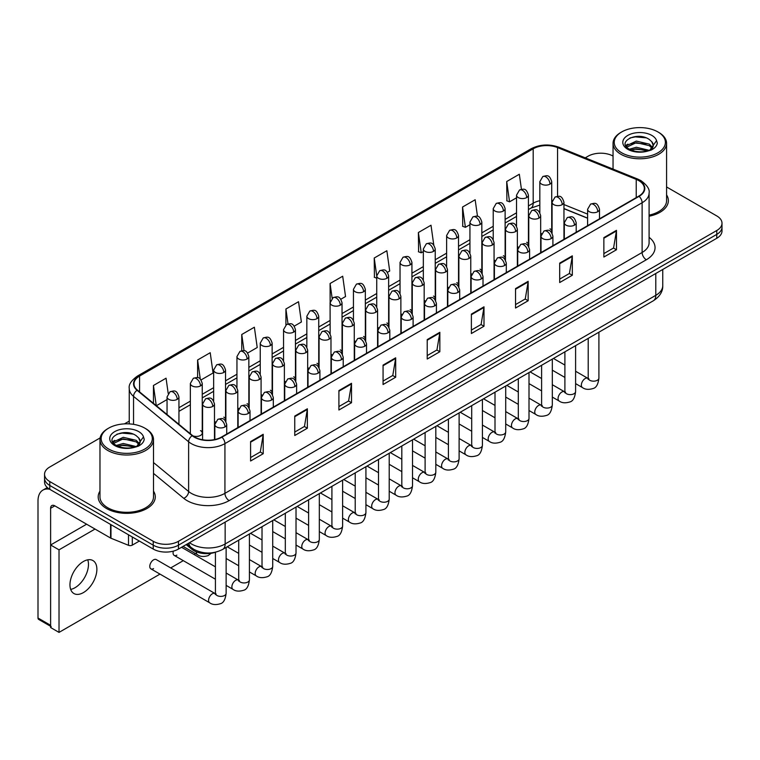 <?xml version="1.0" encoding="UTF-8"?>
<svg xmlns="http://www.w3.org/2000/svg" width="760" height="760" viewBox="0 0 760 760"><rect width="100%" height="100%" fill="white"/><g stroke="black" fill="none" stroke-linecap="round" stroke-linejoin="round"><path stroke-width="1.14" d="M517.361 246.44A5.947 3.429 0 0 0 518.272 247.114M494.067 259.892A5.947 3.429 0 0 0 494.969 260.566M470.763 273.344A5.947 3.429 0 0 0 471.675 274.018M447.469 286.795A5.947 3.429 0 0 0 448.372 287.47M424.175 300.248A5.947 3.429 0 0 0 425.077 300.922M400.872 313.699A5.947 3.429 0 0 0 401.774 314.374M377.577 327.151A5.947 3.429 0 0 0 378.48 327.816M354.274 340.603A5.947 3.429 0 0 0 355.176 341.269M330.98 354.055A5.947 3.429 0 0 0 331.882 354.72M307.676 367.498A5.947 3.429 0 0 0 308.579 368.173M284.382 380.95A5.947 3.429 0 0 0 285.285 381.624M261.079 394.402A5.947 3.429 0 0 0 261.981 395.077M237.785 407.854A5.947 3.429 0 0 0 238.688 408.528M214.482 421.306A5.947 3.429 0 0 0 215.384 421.981M192.85 435.803A5.947 3.429 0 0 0 199.025 436.059A5.947 3.429 0 0 0 202.245 433L202.245 383.467A5.947 3.429 0 0 1 200.498 385.899A5.947 3.429 0 0 1 192.09 385.899A5.947 3.429 0 0 1 190.351 383.467L190.351 433A5.947 3.429 0 0 0 190.57 433.931M540.664 232.987A5.947 3.429 0 0 0 541.567 233.662M587.603 218.243L563.958 208.686M528.143 245.737A5.947 3.429 0 0 0 528.428 244.682A5.947 3.429 0 0 0 526.68 242.259M504.839 259.188A5.947 3.429 0 0 0 505.125 258.134A5.947 3.429 0 0 0 503.386 255.712M481.545 272.64A5.947 3.429 0 0 0 481.83 271.586A5.947 3.429 0 0 0 480.082 269.163M458.242 286.083A5.947 3.429 0 0 0 458.527 285.038A5.947 3.429 0 0 0 456.788 282.615M434.948 299.535A5.947 3.429 0 0 0 435.233 298.49A5.947 3.429 0 0 0 433.485 296.067M411.644 312.987A5.947 3.429 0 0 0 411.93 311.942A5.947 3.429 0 0 0 410.191 309.51M388.351 326.439A5.947 3.429 0 0 0 388.635 325.394A5.947 3.429 0 0 0 386.887 322.962M365.047 339.891A5.947 3.429 0 0 0 365.332 338.846A5.947 3.429 0 0 0 363.594 336.414M341.753 353.343A5.947 3.429 0 0 0 342.038 352.298A5.947 3.429 0 0 0 340.29 349.866M318.449 366.795A5.947 3.429 0 0 0 318.734 365.75A5.947 3.429 0 0 0 316.996 363.318M295.155 380.247A5.947 3.429 0 0 0 295.44 379.202A5.947 3.429 0 0 0 293.692 376.77M271.852 393.699A5.947 3.429 0 0 0 272.137 392.654A5.947 3.429 0 0 0 270.398 390.222M248.558 407.151A5.947 3.429 0 0 0 248.843 406.106A5.947 3.429 0 0 0 247.095 403.674M225.255 420.603A5.947 3.429 0 0 0 225.539 419.558A5.947 3.429 0 0 0 223.801 417.126M202.245 433A5.947 3.429 0 0 0 200.498 430.578M551.437 232.284A5.947 3.429 0 0 0 551.722 231.23A5.947 3.429 0 0 0 549.983 228.807M215.755 552.14A17.841 10.298 180 0 1 191.824 549.261L186.181 544.616M99.969 491.131A28.547 16.483 0 0 0 98.192 496.859A28.547 16.483 0 0 0 106.552 508.516A28.547 16.483 0 0 0 137.665 512.088A28.547 16.483 0 0 0 155.287 496.859A28.547 16.483 0 0 0 153.501 491.131A28.547 16.483 0 0 1 155.287 496.859A28.547 16.483 0 0 1 137.665 512.088A28.547 16.483 0 0 1 106.552 508.516A28.547 16.483 0 0 1 98.192 496.859A28.547 16.483 0 0 1 99.969 491.131M638.761 180.605A19.029 10.992 180 0 1 644.337 188.375A19.029 10.992 180 0 1 638.761 196.147L221.568 437.009A19.029 10.992 180 0 1 192.527 435.546L137.446 390.127A19.029 10.992 180 0 1 134.007 383.828A19.029 10.992 180 0 1 139.583 376.058L533.188 148.808A19.029 10.992 180 0 1 557.564 147.582L636.225 179.379A19.029 10.992 180 0 1 638.761 180.605M639.093 180.414A19.503 11.267 0 0 0 636.49 179.151L557.831 147.355A19.503 11.267 0 0 0 532.855 148.618L139.241 375.867A19.503 11.267 0 0 0 137.056 390.288L192.137 435.698A19.503 11.267 0 0 0 221.91 437.209L639.093 196.346A19.503 11.267 0 0 0 639.093 180.414M100.12 437.931L49.78 467.001A17.841 10.298 0 0 0 44.545 474.278L44.545 482.049A17.841 10.298 0 0 0 49.78 489.336L153.235 549.062L153.235 545.177A17.841 10.298 0 0 0 178.467 545.177L716.775 234.393A17.841 10.298 0 0 0 722 227.107A17.841 10.298 0 0 1 716.775 234.393L178.467 545.177A17.841 10.298 0 0 1 153.235 545.177L49.78 485.45L153.235 545.177L153.235 541.3A17.841 10.298 0 0 0 178.467 541.3L716.775 230.508A17.841 10.298 0 0 0 722 223.221A17.841 10.298 0 0 0 716.775 215.935L666.577 186.96M44.545 478.163A17.841 10.298 0 0 0 49.78 485.45A17.841 10.298 0 0 1 44.545 478.163M250.591 441.579L250.591 460.997L263.207 453.72L263.207 434.292L250.591 441.579M250.591 457.558L260.309 451.943L263.159 434.938A4.759 2.745 -120 0 0 263.207 434.292M260.224 451.991L263.207 453.72M294.747 416.081L294.747 435.508L307.363 428.222L307.363 408.794L294.747 416.081M294.747 432.06L304.466 426.445L307.315 409.44A4.759 2.745 -120 0 0 307.363 408.794M304.38 426.502L307.363 428.222M338.903 390.583L338.903 410.01L351.519 402.724L351.519 383.306L338.903 390.583M338.903 406.562L348.622 400.957L351.471 383.952A4.759 2.745 -120 0 0 351.519 383.306M348.536 401.005L351.519 402.724M383.068 365.094L383.068 384.512L395.684 377.235L395.684 357.808L383.068 365.094M383.068 381.073L392.777 375.459L395.627 358.454A4.759 2.745 -120 0 0 395.684 357.808M392.692 375.506L395.684 377.235M603.858 237.623L603.858 257.041L616.474 249.764L616.474 230.337L603.858 237.623M603.858 253.602L613.577 247.988L616.417 230.983A4.759 2.745 -120 0 0 616.474 230.337M613.491 248.035L616.474 249.764M559.692 263.112L559.692 282.54L572.318 275.253L572.318 255.835L559.692 263.112M559.692 279.091L569.411 273.486L572.261 256.471A4.759 2.745 -120 0 0 572.318 255.835M569.325 273.534L572.318 275.253M515.536 288.61L515.536 308.037L528.153 300.751L528.153 281.323L515.536 288.61M515.536 304.589L525.255 298.974L528.105 281.969A4.759 2.745 -120 0 0 528.153 281.323M525.169 299.022L528.153 300.751M471.38 314.108L471.38 333.526L483.997 326.24L483.997 306.822L471.38 314.108M471.38 330.077L481.099 324.472L483.949 307.467A4.759 2.745 -120 0 0 483.997 306.822M481.013 324.52L483.997 326.24M427.224 339.596L427.224 359.024L439.84 351.738L439.84 332.31L427.224 339.596M427.224 355.575L436.943 349.97L439.784 332.956A4.759 2.745 -120 0 0 439.84 332.31M436.858 350.018L439.84 351.738M649.097 216.23A28.547 16.483 0 0 0 668.363 200.64A28.547 16.483 0 0 0 666.577 194.902A28.547 16.483 0 0 1 668.363 200.64A28.547 16.483 0 0 1 649.097 216.23M613.044 156.056A17.841 10.298 0 0 0 588.088 156.208L585.238 157.852M129.248 421.116L124.45 423.88M44.545 474.278A17.841 10.298 0 0 0 49.78 481.565L153.235 541.3M247.674 353.029L257.222 347.51L254.372 327.218L241.756 334.495L241.756 350.731M201.077 379.924L213.066 373.008L210.216 352.706L197.6 359.993L197.6 377.673M168.197 393.414L166.06 378.204L153.444 385.491L153.444 403.322M387.467 272.317L389.699 271.026L386.849 250.733L374.233 258.02L374.433 277.324M433.789 245.081L431.005 225.236L418.389 232.522L418.599 251.826M477.489 216.334L475.161 199.747L462.545 207.024L462.755 226.337M521.436 189.297L519.327 174.249L506.711 181.535L506.911 200.839M294.272 326.125L301.378 322.012L298.537 301.72L285.912 309.006L285.912 324.909M340.869 299.221L345.543 296.523L342.694 276.222L330.077 283.508L330.144 302.898M330.144 333.697L330.077 302.746M330.077 283.508L332.148 298.309M376.741 278.179L374.233 277.248M374.233 258.02L376.741 275.87A5.947 3.429 0 0 0 378.48 278.293A5.947 3.429 0 0 0 386.887 278.293A5.947 3.429 0 0 0 388.635 275.861C386.222 268.233 383.876 269.752 379.715 270.712A5.947 3.429 60 0 1 382.688 271.006A5.947 3.429 -120 0 1 386.887 278.293M418.389 232.522L421.24 252.814L423.339 251.608M421.24 252.814L418.389 251.75M462.545 207.024L465.395 227.325L469.936 224.703M465.395 227.325L462.545 226.261M506.711 181.535L509.551 201.827L516.534 197.799M509.551 201.827L506.711 200.763M285.912 309.006L288.012 323.902M241.756 334.495L244.036 350.731M197.6 359.993L200.279 379.05M156.37 405.735L167.048 399.57M153.444 385.491L156.275 405.65M153.235 549.062A17.841 10.298 0 0 0 178.467 549.062L716.775 238.279A17.841 10.298 0 0 0 722 230.993L722 223.221M75.012 587.717A19.029 10.992 120 0 0 87.752 559.825A19.029 10.992 120 0 1 75.012 587.717A19.029 10.992 120 0 1 70.68 589.399A19.029 10.992 120 0 0 75.012 587.717M132.306 536.987L132.306 545.119L139.355 541.053M49.571 489.221A23.788 13.737 -120 0 0 42.93 490.095A23.788 13.737 -120 0 0 38 500.992L38 618.022L50.616 625.309L50.616 508.278A5.947 3.429 60 0 1 51.851 505.552A5.947 3.429 60 0 1 54.825 505.846L110.57 538.033L110.57 524.438M50.616 626.316L38.617 619.381A2.973 1.72 -60 0 1 38 618.022M50.616 625.309A2.973 1.72 120 0 0 51.233 626.667M132.306 545.119A2.973 1.72 180 0 1 128.497 545.309L110.969 538.222A2.973 1.72 180 0 1 110.57 538.033M649.097 215.137A26.762 15.456 0 0 0 666.577 200.64L666.577 143.336A26.762 15.456 0 0 0 658.739 132.411L657.894 131.927A25.574 14.763 0 0 0 621.727 131.927A25.574 14.763 0 0 0 621.727 152.807A25.574 14.763 0 0 0 657.894 152.807A25.574 14.763 0 0 0 657.894 131.927L658.739 132.411M621.727 131.927L620.892 132.411A26.762 15.456 0 0 0 613.044 143.336A26.762 15.456 0 0 0 620.892 154.261A26.762 15.456 0 0 0 650.056 157.614A26.762 15.456 0 0 0 666.577 143.336M653.058 146.205L653.258 145.284A13.442 7.761 0 0 0 651.738 141.692L649.334 139.498C636.937 130.73 616.284 142.177 629.033 148.969C634.239 151.791 640.395 152.513 647.482 151.136L651.263 150.034C654.892 148.171 656.906 145.844 657.305 143.051L656.564 140.648L649.771 150.166M629.432 149.207L636.329 147.259L649.458 150.385M645.99 150.138L635.274 149.216L631.019 149.986L636.329 148.798L647.966 151.031M626.42 146.718L626.829 145.549L636.329 141.084L649.315 144.125L652.441 147.383M626.791 147.155L636.329 142.633L649.315 145.663L651.928 148.114M651.738 141.692L653.248 145.464M653.258 145.768L651.767 149.777M625.651 145.416L627.931 144.143M630.002 137.95L635.274 136.886L646.123 137.835M625.936 145.996L626.895 145.426M631 143.82L635.274 143.051L645.99 143.972M108.651 428.146L107.815 428.63A26.762 15.456 0 0 0 99.969 439.555L99.969 496.859A26.762 15.456 0 0 0 107.815 507.784A26.762 15.456 0 0 0 136.98 511.138A26.762 15.456 0 0 0 153.501 496.859L153.501 439.555A26.762 15.456 0 0 0 145.663 428.63L144.818 428.146A25.574 14.763 0 0 0 108.651 428.146A25.574 14.763 0 0 0 108.651 449.027A25.574 14.763 0 0 0 144.818 449.027A25.574 14.763 0 0 0 144.818 428.146L145.663 428.63M99.969 439.555A26.762 15.456 0 0 0 107.815 450.49A26.762 15.456 0 0 0 136.98 453.834A26.762 15.456 0 0 0 153.501 439.555M139.982 442.424L140.182 441.503A13.442 7.761 0 0 0 138.662 437.921L136.258 435.727C123.861 426.958 103.208 438.397 115.957 445.198C121.163 448.02 127.319 448.733 134.406 447.355L138.187 446.253C141.816 444.391 143.83 442.063 144.229 439.28L143.488 436.867L136.695 446.386M116.356 445.426L123.253 443.479L136.382 446.614M132.915 446.358L122.198 445.436L117.942 446.205L123.253 445.018L134.891 447.25M113.344 442.938L113.753 441.769L123.253 437.313L136.239 440.344L139.365 443.602M113.715 443.384L123.253 438.852L136.239 441.892L138.852 444.334M138.662 437.921L140.173 441.683M140.182 441.987L138.691 445.997M112.575 441.636L114.855 440.363M116.926 434.169L122.198 433.105L133.048 434.065M112.86 442.215L113.819 441.645M117.923 440.049L122.198 439.27L132.915 440.192M150.888 568.85L209.684 602.794A5.348 3.087 -60 0 1 208.867 598.51A5.348 3.087 -60 0 1 212.363 593.788A5.348 3.087 -60 0 1 212.6 593.664A5.348 3.087 -60 0 1 215.042 593.531L156.246 559.578A5.348 3.087 120 0 0 153.567 559.844A5.348 3.087 120 0 0 150.071 564.566A5.348 3.087 120 0 0 150.888 568.85A5.348 3.087 120 0 0 153.567 568.584M83.419 592.582A19.029 10.992 120 0 0 95.855 575.804A19.029 10.992 120 0 0 92.938 560.557A19.029 10.992 120 0 0 83.419 561.497A19.029 10.992 120 0 0 70.984 578.265A19.029 10.992 120 0 0 73.901 593.522A19.029 10.992 120 0 0 83.419 592.582M173.365 551.123A5.348 3.087 120 0 0 174.192 555.399A5.348 3.087 120 0 0 176.871 555.142M95.028 529.055L59.023 549.841L59.023 632.396L159.989 574.104M170.696 567.929L183.293 560.652M194 554.477L195.529 553.593M86.621 524.2L50.616 544.986L50.616 627.542L59.023 632.396M59.023 549.841L50.616 544.986M191.824 548.008L191.824 549.261M649.097 237.32A29.735 17.166 180 0 1 646.332 259.768L229.14 500.622A5.947 3.429 60 0 1 224.931 493.344L642.124 252.481A23.788 13.737 0 0 0 649.097 242.763L649.097 193.04A23.788 13.737 180 0 1 642.124 202.749A5.947 3.429 -120 0 0 639.093 196.346M229.14 500.622A29.735 17.166 180 0 1 187.083 500.622A29.735 17.166 180 0 1 183.758 498.332L153.501 473.385M192.137 435.698A5.947 3.981 129.5 0 0 188.623 441.778L188.623 491.511A23.788 13.737 0 0 0 191.292 493.344A23.788 13.737 0 0 0 224.931 493.344L224.931 443.612A23.788 13.737 180 0 1 188.623 441.778L133.551 396.368A23.788 13.737 180 0 1 129.248 388.493L129.248 423.89M649.097 193.04C649.885 189.325 647.149 185.184 640.899 180.605L637.764 179.084A5.947 2.784 112 0 0 636.49 179.151M637.764 179.084L559.103 147.288C549.252 143.802 539.904 144.305 531.05 148.808A5.947 3.429 60 0 1 532.855 148.618M139.241 375.867A5.947 3.429 -120 0 0 137.446 376.058C131.271 380.494 128.535 384.636 129.248 388.493M137.056 390.288A5.947 3.981 129.5 0 0 133.551 396.368L133.551 424.356M559.103 147.288A5.947 2.784 112 0 0 557.831 147.355M221.91 437.209A5.947 3.429 60 0 1 224.931 443.612L642.124 202.749L642.124 252.481A5.947 3.429 60 0 0 646.332 259.768M178.467 541.3L178.467 549.062M716.775 230.508L716.775 238.279M49.78 481.565L49.78 489.336M153.501 462.545L188.623 491.511A5.947 3.981 -50.5 0 1 183.758 498.332M139.583 376.058L139.583 391.884M636.225 179.379L636.225 197.619M557.564 147.582L557.564 196.289M587.603 214.111L563.958 204.554M552.33 200.478A19.029 10.992 0 0 0 551.722 200.383M539.828 200.707A19.029 10.992 0 0 0 533.188 203.195L528.428 205.95M533.188 148.808L533.188 203.195A10.706 6.184 60 0 1 530.974 208.097L528.428 209.57M516.534 212.819L505.125 219.402M493.231 226.271L481.83 232.855M469.936 239.723L458.527 246.306M446.633 253.166L435.233 259.749M423.339 266.617L411.93 273.201M400.035 280.07L388.635 286.653M376.741 293.522L365.332 300.105M353.438 306.974L342.038 313.557M330.144 320.425L318.734 327.009M306.841 333.877L295.44 340.461M283.547 347.329L272.137 353.913M260.243 360.781L248.843 367.365M236.949 374.233L225.539 380.817M213.645 387.685L202.245 394.269M190.351 401.137L178.942 407.721M427.224 340.214L439.784 332.956M471.38 314.716L483.949 307.467M515.536 289.227L528.105 281.969M559.692 263.729L572.261 256.471M603.858 238.232L616.417 230.983M383.068 365.712L395.627 358.454M338.903 391.2L351.471 383.952M294.747 416.698L307.315 409.44M250.591 442.187L263.159 434.938M189.534 542.678A23.788 13.737 0 0 0 191.501 543.97A23.788 13.737 0 0 0 225.15 543.97L655.794 295.336A23.788 13.737 0 0 0 662.758 285.627C662.938 291.526 659.794 296.58 653.334 300.779L222.68 549.413A11.894 6.869 60 0 0 225.15 543.97L225.15 522.111M655.794 273.486L655.794 295.336A11.894 6.869 60 0 1 653.334 300.779M188.879 543.048A11.894 7.951 129.5 0 0 191.016 547.371L187.055 544.103M597.759 211.707A5.947 3.429 0 0 0 599.497 209.285C597.084 201.656 594.738 203.177 590.577 204.136A5.947 3.429 60 0 1 593.55 204.43A5.947 3.429 -120 0 1 597.759 211.707A5.947 3.429 0 0 1 589.342 211.707A5.947 3.429 0 0 1 587.603 209.285L590.577 204.136M575.605 383.619L582.464 387.572A5.348 3.087 -60 0 1 581.647 383.287A5.348 3.087 -60 0 1 585.143 378.565A5.348 3.087 -60 0 1 585.38 378.442A5.348 3.087 -60 0 1 587.812 378.309L575.605 371.25M588.506 378.841L588.031 379.24L588.202 378.081A5.348 3.087 -0 0 0 589.769 380.266A5.348 3.087 -0 0 0 597.094 380.399A5.348 3.087 -0 0 0 598.908 378.081C598.167 384.303 596.248 387.771 593.133 388.502C588.658 389.861 585.105 389.557 582.464 387.572M562.219 204.649A5.947 3.429 0 0 0 563.958 202.217C561.545 194.589 559.198 196.108 555.038 197.068A5.947 3.429 60 0 1 558.011 197.362A5.947 3.429 -120 0 1 562.219 204.649A5.947 3.429 0 0 1 553.812 204.649A5.947 3.429 0 0 1 552.064 202.217L555.038 197.068M549.983 184.129A5.947 3.429 0 0 0 551.722 181.697C549.309 174.068 546.962 175.589 542.802 176.548A5.947 3.429 60 0 1 545.775 176.843A5.947 3.429 -120 0 1 549.983 184.129A5.947 3.429 0 0 1 541.576 184.129A5.947 3.429 0 0 1 539.828 181.697L542.802 176.548M574.456 225.159A5.947 3.429 0 0 0 576.203 222.737C573.79 215.108 571.444 216.629 567.283 217.588A5.947 3.429 60 0 1 570.256 217.882A5.947 3.429 -120 0 1 574.456 225.159A5.947 3.429 0 0 1 566.048 225.159A5.947 3.429 0 0 1 564.309 222.737L567.283 217.588M552.311 397.072L559.17 401.023A5.348 3.087 -60 0 1 558.343 396.739A5.348 3.087 -60 0 1 561.839 392.017A5.348 3.087 -60 0 1 562.077 391.894A5.348 3.087 -60 0 1 564.519 391.761L552.311 384.702M565.202 392.293L564.727 392.692L564.899 391.533A5.348 3.087 -0 0 0 566.466 393.718A5.348 3.087 -0 0 0 573.79 393.851A5.348 3.087 -0 0 0 575.605 391.533C574.873 397.755 572.945 401.223 569.829 401.954C565.355 403.313 561.802 402.999 559.17 401.023M551.161 238.611A5.947 3.429 0 0 0 552.9 236.189C550.487 228.56 548.14 230.081 543.98 231.04A5.947 3.429 60 0 1 546.953 231.334A5.947 3.429 -120 0 1 551.161 238.611A5.947 3.429 0 0 1 542.744 238.611A5.947 3.429 0 0 1 541.006 236.189L543.98 231.04M529.008 410.523L535.866 414.476A5.348 3.087 -60 0 1 535.049 410.191A5.348 3.087 -60 0 1 538.545 405.469A5.348 3.087 -60 0 1 538.783 405.346A5.348 3.087 -60 0 1 541.215 405.203L529.008 398.154M541.908 405.745L541.433 406.144L541.605 404.985A5.348 3.087 -0 0 0 543.172 407.17A5.348 3.087 -0 0 0 550.496 407.303A5.348 3.087 -0 0 0 552.311 404.985C551.57 411.207 549.651 414.675 546.535 415.406C542.061 416.765 538.508 416.452 535.866 414.476M527.858 252.063A5.947 3.429 0 0 0 529.606 249.641C527.193 242.012 524.846 243.532 520.686 244.492A5.947 3.429 60 0 1 523.659 244.786A5.947 3.429 -120 0 1 527.858 252.063A5.947 3.429 0 0 1 519.45 252.063A5.947 3.429 0 0 1 517.712 249.641L520.686 244.492M505.714 423.966L512.572 427.927A5.348 3.087 -60 0 1 511.746 423.643A5.348 3.087 -60 0 1 515.242 418.921A5.348 3.087 -60 0 1 515.48 418.798A5.348 3.087 -60 0 1 517.921 418.655L505.714 411.606M518.605 419.197L518.13 419.596L518.301 418.437A5.348 3.087 -0 0 0 519.869 420.622A5.348 3.087 -0 0 0 527.193 420.755A5.348 3.087 -0 0 0 529.008 418.437C528.276 424.65 526.347 428.127 523.231 428.858C518.757 430.217 515.204 429.903 512.572 427.927M504.564 265.515A5.947 3.429 0 0 0 506.303 263.093C503.889 255.465 501.543 256.984 497.382 257.934A5.947 3.429 60 0 1 500.356 258.229A5.947 3.429 -120 0 1 504.564 265.515A5.947 3.429 0 0 1 496.147 265.515A5.947 3.429 0 0 1 494.408 263.093L497.382 257.934M482.41 437.418L489.269 441.38A5.348 3.087 -60 0 1 488.452 437.095A5.348 3.087 -60 0 1 491.948 432.373A5.348 3.087 -60 0 1 492.185 432.25A5.348 3.087 -60 0 1 494.627 432.108L482.41 425.058M495.311 432.649L494.836 433.048L495.007 431.889A5.348 3.087 -0 0 0 496.575 434.074A5.348 3.087 -0 0 0 503.899 434.207A5.348 3.087 -0 0 0 505.714 431.889C504.972 438.102 503.053 441.579 499.938 442.301C495.463 443.669 491.91 443.355 489.269 441.38M538.925 218.101A5.947 3.429 0 0 0 540.664 215.669C538.251 208.041 535.904 209.56 531.744 210.52A5.947 3.429 60 0 1 534.717 210.814A5.947 3.429 -120 0 1 538.925 218.101A5.947 3.429 0 0 1 530.508 218.101A5.947 3.429 0 0 1 528.77 215.669L531.744 210.52M515.622 231.553A5.947 3.429 0 0 0 517.361 229.121C514.947 221.493 512.601 223.012 508.44 223.972A5.947 3.429 60 0 1 511.413 224.266A5.947 3.429 -120 0 1 515.622 231.553A5.947 3.429 0 0 1 507.214 231.553A5.947 3.429 0 0 1 505.466 229.121L508.44 223.972M492.328 245.005A5.947 3.429 0 0 0 494.067 242.573C491.653 234.945 489.307 236.464 485.146 237.424A5.947 3.429 60 0 1 488.119 237.718A5.947 3.429 -120 0 1 492.328 245.005A5.947 3.429 0 0 1 483.911 245.005A5.947 3.429 0 0 1 482.173 242.573L485.146 237.424M526.68 197.581A5.947 3.429 0 0 0 528.428 195.149C526.015 187.52 523.668 189.041 519.508 190A5.947 3.429 60 0 1 522.481 190.294A5.947 3.429 -120 0 1 526.68 197.581A5.947 3.429 0 0 1 518.272 197.581A5.947 3.429 0 0 1 516.534 195.149L519.508 190M503.386 211.033A5.947 3.429 0 0 0 505.125 208.601C502.711 200.972 500.365 202.493 496.204 203.452A5.947 3.429 60 0 1 499.178 203.746A5.947 3.429 -120 0 1 503.386 211.033A5.947 3.429 0 0 1 494.978 211.033A5.947 3.429 0 0 1 493.231 208.601L496.204 203.452M480.082 224.485A5.947 3.429 0 0 0 481.83 222.053C479.417 214.424 477.071 215.945 472.91 216.904A5.947 3.429 60 0 1 475.883 217.198A5.947 3.429 -120 0 1 480.082 224.485A5.947 3.429 0 0 1 471.675 224.485A5.947 3.429 0 0 1 469.936 222.053L472.91 216.904M456.788 237.937A5.947 3.429 0 0 0 458.527 235.505C456.114 227.876 453.767 229.396 449.606 230.356A5.947 3.429 60 0 1 452.58 230.65A5.947 3.429 -120 0 1 456.788 237.937A5.947 3.429 0 0 1 448.381 237.937A5.947 3.429 0 0 1 446.633 235.505L449.606 230.356M433.485 251.389A5.947 3.429 0 0 0 435.233 248.957C432.82 241.328 430.474 242.848 426.312 243.808A5.947 3.429 60 0 1 429.286 244.102A5.947 3.429 -120 0 1 433.485 251.389A5.947 3.429 0 0 1 425.077 251.389A5.947 3.429 0 0 1 423.339 248.957L426.312 243.808M410.191 264.841A5.947 3.429 0 0 0 411.93 262.409C409.516 254.78 407.17 256.3 403.009 257.26A5.947 3.429 60 0 1 405.983 257.555A5.947 3.429 -120 0 1 410.191 264.841A5.947 3.429 0 0 1 401.784 264.841A5.947 3.429 0 0 1 400.035 262.409L403.009 257.26M363.594 291.745A5.947 3.429 0 0 0 365.332 289.313C362.919 281.684 360.572 283.204 356.411 284.164A5.947 3.429 60 0 1 359.385 284.459A5.947 3.429 -120 0 1 363.594 291.745A5.947 3.429 0 0 1 355.186 291.745A5.947 3.429 0 0 1 353.438 289.313L356.411 284.164M340.29 305.188A5.947 3.429 0 0 0 342.038 302.765C339.625 295.137 337.278 296.656 333.117 297.616A5.947 3.429 60 0 1 336.091 297.91A5.947 3.429 -120 0 1 340.29 305.188A5.947 3.429 0 0 1 331.882 305.188A5.947 3.429 0 0 1 330.144 302.765L333.117 297.616M316.996 318.639A5.947 3.429 0 0 0 318.734 316.217C316.322 308.588 313.975 310.108 309.814 311.068A5.947 3.429 60 0 1 312.787 311.363A5.947 3.429 -120 0 1 316.996 318.639A5.947 3.429 0 0 1 308.588 318.639A5.947 3.429 0 0 1 306.841 316.217L309.814 311.068M293.692 332.091A5.947 3.429 0 0 0 295.44 329.669C293.027 322.041 290.681 323.56 286.52 324.52A5.947 3.429 60 0 1 289.493 324.815A5.947 3.429 -120 0 1 293.692 332.091A5.947 3.429 0 0 1 285.285 332.091A5.947 3.429 0 0 1 283.547 329.669L286.52 324.52M270.398 345.543A5.947 3.429 0 0 0 272.137 343.121C269.724 335.492 267.377 337.012 263.216 337.972A5.947 3.429 60 0 1 266.19 338.266A5.947 3.429 -120 0 1 270.398 345.543A5.947 3.429 0 0 1 261.991 345.543A5.947 3.429 0 0 1 260.243 343.121L263.216 337.972M247.095 358.995A5.947 3.429 0 0 0 248.843 356.573C246.43 348.945 244.083 350.464 239.923 351.415A5.947 3.429 60 0 1 242.896 351.709A5.947 3.429 -120 0 1 247.095 358.995A5.947 3.429 0 0 1 238.688 358.995A5.947 3.429 0 0 1 236.949 356.573L239.923 351.415M223.801 372.447A5.947 3.429 0 0 0 225.539 370.025C223.126 362.397 220.78 363.907 216.619 364.866A5.947 3.429 60 0 1 219.593 365.161A5.947 3.429 -120 0 1 223.801 372.447A5.947 3.429 0 0 1 215.393 372.447A5.947 3.429 0 0 1 213.645 370.025L216.619 364.866M200.498 385.899A5.947 3.429 -120 0 0 196.298 378.613A5.947 3.429 60 0 0 193.325 378.318C197.486 377.359 199.832 375.839 202.245 383.467M177.203 399.351A5.947 3.429 0 0 0 178.942 396.919C176.529 389.291 174.182 390.811 170.022 391.77A5.947 3.429 60 0 1 172.995 392.065A5.947 3.429 -120 0 1 177.203 399.351A5.947 3.429 0 0 1 168.796 399.351A5.947 3.429 0 0 1 167.048 396.919L170.022 391.77M50.616 508.278L54.825 505.846M110.969 524.666L110.969 538.222M128.497 545.309L128.497 534.783M656.564 140.648A17.014 9.823 0 0 0 651.842 135.423A17.014 9.823 0 0 0 627.779 135.423A17.014 9.823 0 0 0 627.779 149.311A17.014 9.823 0 0 0 647.482 151.136M649.61 150.594A13.442 7.761 0 0 0 653.239 145.72M143.488 436.867A17.014 9.823 0 0 0 138.766 431.642A17.014 9.823 0 0 0 114.703 431.642A17.014 9.823 0 0 0 114.703 445.531A17.014 9.823 0 0 0 134.406 447.355M136.534 446.823A13.442 7.761 0 0 0 140.163 441.94M481.26 278.967A5.947 3.429 0 0 0 483.008 276.545C480.595 268.916 478.249 270.427 474.088 271.387A5.947 3.429 60 0 1 477.061 271.681A5.947 3.429 -120 0 1 481.26 278.967A5.947 3.429 0 0 1 472.853 278.967A5.947 3.429 0 0 1 471.115 276.545L474.088 271.387M459.116 450.87L465.975 454.831A5.348 3.087 -60 0 1 465.148 450.547A5.348 3.087 -60 0 1 468.644 445.825A5.348 3.087 -60 0 1 468.882 445.702A5.348 3.087 -60 0 1 471.323 445.559L459.116 438.51M472.017 446.101L471.533 446.5L471.703 445.341A5.348 3.087 -0 0 0 473.271 447.526A5.348 3.087 -0 0 0 480.595 447.659A5.348 3.087 -0 0 0 482.41 445.341C481.678 451.554 479.75 455.031 476.634 455.753C472.159 457.121 468.606 456.808 465.975 454.831M457.966 292.419A5.947 3.429 0 0 0 459.705 289.997C457.292 282.359 454.945 283.879 450.784 284.838A5.947 3.429 60 0 1 453.758 285.133A5.947 3.429 -120 0 1 457.966 292.419A5.947 3.429 0 0 1 449.549 292.419A5.947 3.429 0 0 1 447.811 289.997L450.784 284.838M435.812 464.322L442.671 468.284A5.348 3.087 -60 0 1 441.854 463.999A5.348 3.087 -60 0 1 445.351 459.277A5.348 3.087 -60 0 1 445.588 459.154A5.348 3.087 -60 0 1 448.029 459.012L435.812 451.962M448.713 459.553L448.238 459.952L448.409 458.793A5.348 3.087 -0 0 0 449.977 460.978A5.348 3.087 -0 0 0 457.301 461.111A5.348 3.087 -0 0 0 459.116 458.793C458.375 465.006 456.456 468.483 453.34 469.205C448.865 470.573 445.312 470.259 442.671 468.284M434.663 305.872A5.947 3.429 0 0 0 436.411 303.44C433.998 295.811 431.651 297.331 427.49 298.291A5.947 3.429 60 0 1 430.464 298.585A5.947 3.429 -120 0 1 434.663 305.872A5.947 3.429 0 0 1 426.255 305.872A5.947 3.429 0 0 1 424.517 303.44L427.49 298.291M412.519 477.774L419.377 481.735A5.348 3.087 -60 0 1 418.551 477.451A5.348 3.087 -60 0 1 422.047 472.729A5.348 3.087 -60 0 1 422.284 472.596A5.348 3.087 -60 0 1 424.726 472.463L412.519 465.414M425.419 473.005L424.935 473.404L425.106 472.245A5.348 3.087 -0 0 0 426.673 474.43A5.348 3.087 -0 0 0 433.998 474.563A5.348 3.087 -0 0 0 435.812 472.245C435.081 478.458 433.152 481.935 430.036 482.657C425.562 484.015 422.009 483.712 419.377 481.735M469.024 258.447A5.947 3.429 0 0 0 470.763 256.025C468.35 248.397 466.003 249.916 461.842 250.876A5.947 3.429 60 0 1 464.816 251.17A5.947 3.429 -120 0 1 469.024 258.447A5.947 3.429 0 0 1 460.617 258.447A5.947 3.429 0 0 1 458.869 256.025L461.842 250.876M445.73 271.899A5.947 3.429 0 0 0 447.469 269.477C445.056 261.849 442.709 263.368 438.548 264.328A5.947 3.429 60 0 1 441.522 264.623A5.947 3.429 -120 0 1 445.73 271.899A5.947 3.429 0 0 1 437.313 271.899A5.947 3.429 0 0 1 435.575 269.477L438.548 264.328M422.427 285.351A5.947 3.429 0 0 0 424.175 282.929C421.752 275.3 419.406 276.82 415.245 277.78A5.947 3.429 60 0 1 418.219 278.074A5.947 3.429 -120 0 1 422.427 285.351A5.947 3.429 0 0 1 414.019 285.351A5.947 3.429 0 0 1 412.272 282.929L415.245 277.78M411.369 319.323A5.947 3.429 0 0 0 413.108 316.891C410.695 309.263 408.348 310.783 404.187 311.742A5.947 3.429 60 0 1 407.16 312.037A5.947 3.429 -120 0 1 411.369 319.323A5.947 3.429 0 0 1 402.952 319.323A5.947 3.429 0 0 1 401.213 316.891L404.187 311.742M389.215 491.226L396.074 495.188A5.348 3.087 -60 0 1 395.257 490.894A5.348 3.087 -60 0 1 398.753 486.181A5.348 3.087 -60 0 1 398.99 486.048A5.348 3.087 -60 0 1 401.432 485.916L389.215 478.866M402.116 486.457L401.641 486.856L401.812 485.697A5.348 3.087 -0 0 0 403.38 487.882A5.348 3.087 -0 0 0 410.704 488.015A5.348 3.087 -0 0 0 412.519 485.697C411.777 491.91 409.858 495.387 406.742 496.109C402.268 497.467 398.715 497.163 396.074 495.188M388.065 332.776A5.947 3.429 0 0 0 389.813 330.344C387.401 322.715 385.054 324.235 380.893 325.195A5.947 3.429 60 0 1 383.866 325.489A5.947 3.429 -120 0 1 388.065 332.776A5.947 3.429 0 0 1 379.658 332.776A5.947 3.429 0 0 1 377.919 330.344L380.893 325.195M365.921 504.678L372.78 508.639A5.348 3.087 -60 0 1 371.953 504.345A5.348 3.087 -60 0 1 375.449 499.633A5.348 3.087 -60 0 1 375.687 499.5A5.348 3.087 -60 0 1 378.128 499.367L365.921 492.318M378.822 499.909L378.337 500.298L378.508 499.149A5.348 3.087 -0 0 0 380.076 501.334A5.348 3.087 -0 0 0 387.401 501.467A5.348 3.087 -0 0 0 389.215 499.149C388.483 505.362 386.555 508.839 383.439 509.561C378.964 510.919 375.411 510.615 372.78 508.639M364.772 346.227A5.947 3.429 0 0 0 366.51 343.795C364.097 336.167 361.75 337.687 357.589 338.647A5.947 3.429 60 0 1 360.563 338.941A5.947 3.429 -120 0 1 364.772 346.227A5.947 3.429 0 0 1 356.364 346.227A5.947 3.429 0 0 1 354.616 343.795L357.589 338.647M342.617 518.13L349.476 522.091A5.348 3.087 -60 0 1 348.659 517.797A5.348 3.087 -60 0 1 352.155 513.086A5.348 3.087 -60 0 1 352.393 512.952A5.348 3.087 -60 0 1 354.834 512.819L342.617 505.77M355.519 513.361L355.043 513.75L355.214 512.601A5.348 3.087 -0 0 0 356.782 514.786A5.348 3.087 -0 0 0 364.106 514.919A5.348 3.087 -0 0 0 365.921 512.601C365.18 518.814 363.261 522.281 360.145 523.013C355.67 524.371 352.117 524.067 349.476 522.091M341.468 359.68A5.947 3.429 0 0 0 343.216 357.248C340.803 349.619 338.456 351.139 334.295 352.099A5.947 3.429 60 0 1 337.269 352.393A5.947 3.429 -120 0 1 341.468 359.68A5.947 3.429 0 0 1 333.06 359.68A5.947 3.429 0 0 1 331.322 357.248L334.295 352.099M319.323 531.582L326.183 535.543A5.348 3.087 -60 0 1 325.356 531.25A5.348 3.087 -60 0 1 328.852 526.538A5.348 3.087 -60 0 1 329.089 526.404A5.348 3.087 -60 0 1 331.531 526.271L319.323 519.222M332.224 526.813L331.74 527.202L331.911 526.053A5.348 3.087 -0 0 0 333.478 528.238A5.348 3.087 -0 0 0 340.803 528.371A5.348 3.087 -0 0 0 342.617 526.053C341.886 532.266 339.957 535.733 336.841 536.465C332.367 537.823 328.814 537.519 326.183 535.543M318.174 373.131A5.947 3.429 0 0 0 319.912 370.699C317.499 363.071 315.153 364.591 310.992 365.55A5.947 3.429 60 0 1 313.966 365.845A5.947 3.429 -120 0 1 318.174 373.131A5.947 3.429 0 0 1 309.766 373.131A5.947 3.429 0 0 1 308.019 370.699L310.992 365.55M296.02 545.034L302.879 548.995A5.348 3.087 -60 0 1 302.062 544.702A5.348 3.087 -60 0 1 305.558 539.989A5.348 3.087 -60 0 1 305.795 539.856A5.348 3.087 -60 0 1 308.237 539.723L296.02 532.674M308.921 540.265L308.446 540.654L308.617 539.505A5.348 3.087 -0 0 0 310.184 541.69A5.348 3.087 -0 0 0 317.509 541.823A5.348 3.087 -0 0 0 319.323 539.505C318.582 545.718 316.663 549.186 313.548 549.917C309.073 551.275 305.52 550.971 302.879 548.995M399.133 298.803A5.947 3.429 0 0 0 400.872 296.381C398.459 288.752 396.112 290.272 391.951 291.232A5.947 3.429 60 0 1 394.924 291.526A5.947 3.429 -120 0 1 399.133 298.803A5.947 3.429 0 0 1 390.716 298.803A5.947 3.429 0 0 1 388.977 296.381L391.951 291.232M375.829 312.255A5.947 3.429 0 0 0 377.577 309.833C375.155 302.204 372.818 303.724 368.647 304.674A5.947 3.429 60 0 1 371.621 304.969A5.947 3.429 -120 0 1 375.829 312.255A5.947 3.429 0 0 1 367.422 312.255A5.947 3.429 0 0 1 365.674 309.833L368.647 304.674M352.535 325.707A5.947 3.429 0 0 0 354.274 323.285C351.861 315.656 349.514 317.167 345.353 318.126A5.947 3.429 60 0 1 348.327 318.421A5.947 3.429 -120 0 1 352.535 325.707A5.947 3.429 0 0 1 344.118 325.707A5.947 3.429 0 0 1 342.38 323.285L345.353 318.126M329.232 339.159A5.947 3.429 0 0 0 330.98 336.737C328.558 329.099 326.22 330.619 322.05 331.578A5.947 3.429 60 0 1 325.023 331.873A5.947 3.429 -120 0 1 329.232 339.159A5.947 3.429 0 0 1 320.824 339.159A5.947 3.429 0 0 1 319.077 336.737L322.05 331.578M305.938 352.611A5.947 3.429 0 0 0 307.676 350.18C305.263 342.551 302.917 344.071 298.756 345.03A5.947 3.429 60 0 1 301.729 345.325A5.947 3.429 -120 0 1 305.938 352.611A5.947 3.429 0 0 1 297.521 352.611A5.947 3.429 0 0 1 295.783 350.18L298.756 345.03M294.87 386.584A5.947 3.429 0 0 0 296.618 384.151C294.205 376.523 291.859 378.043 287.698 379.002A5.947 3.429 60 0 1 290.672 379.297A5.947 3.429 -120 0 1 294.87 386.584A5.947 3.429 0 0 1 286.463 386.584A5.947 3.429 0 0 1 284.724 384.151L287.698 379.002M272.726 558.486L279.585 562.447A5.348 3.087 -60 0 1 278.758 558.153A5.348 3.087 -60 0 1 282.255 553.442A5.348 3.087 -60 0 1 282.492 553.308A5.348 3.087 -60 0 1 284.933 553.175L272.726 546.126M285.627 553.717L285.142 554.106L285.313 552.947A5.348 3.087 -0 0 0 286.881 555.142A5.348 3.087 -0 0 0 294.205 555.275A5.348 3.087 -0 0 0 296.02 552.947C295.288 559.17 293.36 562.637 290.244 563.369C285.769 564.727 282.216 564.423 279.585 562.447M271.577 400.035A5.947 3.429 0 0 0 273.315 397.603C270.902 389.975 268.555 391.495 264.394 392.454A5.947 3.429 60 0 1 267.368 392.749A5.947 3.429 -120 0 1 271.577 400.035A5.947 3.429 0 0 1 263.169 400.035A5.947 3.429 0 0 1 261.421 397.603L264.394 392.454M249.422 571.938L256.281 575.899A5.348 3.087 -60 0 1 255.465 571.606A5.348 3.087 -60 0 1 258.96 566.894A5.348 3.087 -60 0 1 259.198 566.76A5.348 3.087 -60 0 1 261.639 566.628L249.422 559.578M262.323 567.159L261.849 567.558L262.019 566.399A5.348 3.087 -0 0 0 263.587 568.584A5.348 3.087 -0 0 0 270.911 568.717A5.348 3.087 -0 0 0 272.726 566.399C271.985 572.622 270.066 576.089 266.95 576.821C262.476 578.179 258.923 577.875 256.281 575.899M248.273 413.487A5.947 3.429 0 0 0 250.021 411.055C247.608 403.427 245.262 404.947 241.1 405.906A5.947 3.429 60 0 1 244.074 406.201A5.947 3.429 -120 0 1 248.273 413.487A5.947 3.429 0 0 1 239.865 413.487A5.947 3.429 0 0 1 238.127 411.055L241.1 405.906M226.129 585.39L232.987 589.351A5.348 3.087 -60 0 1 232.161 585.058A5.348 3.087 -60 0 1 235.657 580.336A5.348 3.087 -60 0 1 235.894 580.212A5.348 3.087 -60 0 1 238.336 580.079L226.129 573.021M239.03 580.611L238.545 581.01L238.716 579.851A5.348 3.087 -0 0 0 240.284 582.036A5.348 3.087 -0 0 0 247.608 582.169A5.348 3.087 -0 0 0 249.422 579.851C248.691 586.074 246.762 589.542 243.647 590.273C239.172 591.631 235.619 591.327 232.987 589.351M224.979 426.93A5.947 3.429 0 0 0 226.718 424.507C224.304 416.879 221.958 418.399 217.797 419.358A5.947 3.429 60 0 1 220.77 419.653A5.947 3.429 -120 0 1 224.979 426.93A5.947 3.429 0 0 1 216.571 426.93A5.947 3.429 0 0 1 214.823 424.507L217.797 419.358M215.726 594.063L215.251 594.462L215.422 593.303A5.348 3.087 -0 0 0 216.989 595.489A5.348 3.087 -0 0 0 224.314 595.621A5.348 3.087 -0 0 0 226.129 593.303C225.387 599.526 223.468 602.994 220.352 603.725C215.878 605.083 212.325 604.77 209.684 602.794M282.635 366.063A5.947 3.429 0 0 0 284.382 363.631C281.96 356.003 279.623 357.523 275.452 358.483A5.947 3.429 60 0 1 278.426 358.777A5.947 3.429 -120 0 1 282.635 366.063A5.947 3.429 0 0 1 274.227 366.063A5.947 3.429 0 0 1 272.479 363.631L275.452 358.483M259.341 379.515A5.947 3.429 0 0 0 261.079 377.084C258.666 369.455 256.32 370.975 252.159 371.934A5.947 3.429 60 0 1 255.132 372.229A5.947 3.429 -120 0 1 259.341 379.515A5.947 3.429 0 0 1 250.923 379.515A5.947 3.429 0 0 1 249.185 377.084L252.159 371.934M236.037 392.967A5.947 3.429 0 0 0 237.785 390.535C235.372 382.907 233.025 384.427 228.855 385.387A5.947 3.429 60 0 1 231.838 385.681A5.947 3.429 -120 0 1 236.037 392.967A5.947 3.429 0 0 1 227.63 392.967A5.947 3.429 0 0 1 225.881 390.535L228.855 385.387M212.743 406.419A5.947 3.429 0 0 0 214.482 403.987C212.068 396.359 209.722 397.879 205.561 398.838A5.947 3.429 60 0 1 208.534 399.133A5.947 3.429 -120 0 1 212.743 406.419A5.947 3.429 0 0 1 204.326 406.419A5.947 3.429 0 0 1 202.587 403.987L205.561 398.838M211.166 553.289L208.116 555.626C203.642 556.985 200.079 556.672 197.448 554.695A5.348 3.087 -60 0 1 196.336 552.244A5.348 3.087 -60 0 1 196.355 551.855M531.05 148.808L137.446 376.058M539.828 205.086L530.974 208.097M516.534 216.439L505.125 223.022M493.231 229.891L481.83 236.474M469.936 243.342L458.527 249.926M446.633 256.794L435.233 263.378M423.339 270.247L411.93 276.83M400.035 283.689L388.635 290.272M376.741 297.141L365.332 303.724M353.438 310.593L342.038 317.176M330.144 324.045L318.734 330.628M306.841 337.497L295.44 344.08M283.547 350.949L272.137 357.533M260.243 364.401L248.843 370.984M236.949 377.853L225.539 384.437M213.645 391.305L202.245 397.888M190.351 404.757L178.942 411.34M587.603 218.111L563.958 208.553M222.68 549.413C213.113 554.221 203.537 554.221 193.961 549.413L191.016 547.371M662.758 285.627L662.758 269.458M588.905 378.736L587.812 378.309M598.908 332.205L598.908 378.081M599.497 218.814L599.497 209.285M564.899 377.435L552.311 370.167M588.202 338.38L588.202 378.081M587.603 225.682L587.603 209.285M564.899 365.075L553.432 358.454M563.958 239.333L563.958 202.217M552.064 233.149L552.064 202.217M551.722 231.23L551.722 181.697M539.828 212.629L539.828 181.697M565.601 392.188L564.519 391.761M575.605 345.658L575.605 391.533M576.203 232.266L576.203 222.737M541.605 390.887L529.008 383.619M564.899 351.832L564.899 391.533M564.309 239.134L564.309 222.737M541.605 378.527L530.138 371.906M542.308 405.64L541.215 405.203M552.311 359.109L552.311 404.985M552.9 245.717L552.9 236.189M518.301 404.339L505.714 397.072M541.605 365.284L541.605 404.985M541.006 252.586L541.006 236.189M518.301 391.979L506.834 385.358M519.004 419.092L517.921 418.655M529.008 372.562L529.008 418.437M529.606 259.169L529.606 249.641M495.007 417.791L482.41 410.523M518.301 378.736L518.301 418.437M517.712 266.038L517.712 249.641M495.007 405.431L483.541 398.81M495.71 432.535L494.627 432.108M505.714 386.004L505.714 431.889M506.303 272.622L506.303 263.093M471.703 431.243L459.116 423.966M495.007 392.188L495.007 431.889M494.408 279.49L494.408 263.093M471.703 418.883L460.237 412.262M540.664 252.785L540.664 215.669M528.77 246.601L528.77 215.669M517.361 266.238L517.361 229.121M505.466 260.053L505.466 229.121M494.067 279.69L494.067 242.573M482.173 273.505L482.173 242.573M528.428 244.682L528.428 195.149M516.534 226.081L516.534 195.149M505.125 258.134L505.125 208.601M493.231 239.533L493.231 208.601M481.83 271.586L481.83 222.053M469.936 252.985L469.936 222.053M458.527 285.038L458.527 235.505M446.633 266.437L446.633 235.505M435.233 298.49L435.233 248.957M423.339 279.889L423.339 248.957M411.93 311.942L411.93 262.409M400.035 293.341L400.035 262.409M388.635 325.394L388.635 275.861M376.741 306.793L376.741 275.861L379.715 270.712M365.332 338.846L365.332 289.313M353.438 320.245L353.438 289.313M342.038 352.298L342.038 302.765M318.734 365.75L318.734 316.217M306.841 347.149L306.841 316.217M295.44 379.202L295.44 329.669M283.547 360.601L283.547 329.669M272.137 392.654L272.137 343.121M260.243 374.053L260.243 343.121M248.843 406.106L248.843 356.573M236.949 387.495L236.949 356.573M225.539 419.558L225.539 370.025M213.645 400.947L213.645 370.025M190.351 383.467L193.325 378.318M178.942 424.346L178.942 396.919M167.048 414.542L167.048 396.919M42.93 490.095L47.319 487.568M613.044 169.1L613.044 143.336M472.406 445.987L471.323 445.559M482.41 399.456L482.41 445.341M483.008 286.073L483.008 276.545M448.409 444.695L435.812 437.418M471.703 405.64L471.703 445.341M471.115 292.942L471.115 276.545M448.409 432.335L436.943 425.714M449.112 459.439L448.029 459.012M459.116 412.908L459.116 458.793M459.705 299.526L459.705 289.997M425.106 458.147L412.519 450.87M448.409 419.092L448.409 458.793M447.811 306.394L447.811 289.997M425.106 445.778L413.639 439.166M425.809 472.891L424.726 472.463M435.812 426.36L435.812 472.245M436.411 312.977L436.411 303.44M401.812 471.599L389.215 464.322M425.106 432.544L425.106 472.245M424.517 319.846L424.517 303.44M401.812 459.23L390.345 452.618M470.763 293.142L470.763 256.025M458.869 286.957L458.869 256.025M447.469 306.594L447.469 269.477M435.575 300.409L435.575 269.477M424.175 320.045L424.175 282.929M412.272 313.861L412.272 282.929M402.515 486.343L401.432 485.916M412.519 439.812L412.519 485.697M413.108 326.43L413.108 316.891M378.508 485.051L365.921 477.774M401.812 445.997L401.812 485.697M401.213 333.298L401.213 316.891M378.508 472.682L367.042 466.07M379.212 499.795L378.128 499.367M389.215 453.264L389.215 499.149M389.813 339.881L389.813 330.344M355.214 498.493L342.617 491.226M378.508 459.448L378.508 499.149M377.919 346.75L377.919 330.344M355.214 486.134L343.748 479.512M355.917 513.247L354.834 512.819M365.921 466.716L365.921 512.601M366.51 353.334L366.51 343.795M331.911 511.945L319.323 504.678M355.214 472.901L355.214 512.601M354.616 360.192L354.616 343.795M331.911 499.586L320.445 492.964M332.614 526.699L331.531 526.271M342.617 480.168L342.617 526.053M343.216 366.785L343.216 357.248M308.617 525.397L296.02 518.13M331.911 486.352L331.911 526.053M331.322 373.644L331.322 357.248M308.617 513.038L297.151 506.417M309.32 540.151L308.237 539.723M319.323 493.62L319.323 539.505M319.912 380.228L319.912 370.699M285.313 538.85L272.726 531.582M308.617 499.804L308.617 539.505M308.019 387.096L308.019 370.699M285.313 526.49L273.847 519.869M400.872 333.488L400.872 296.381M388.977 327.313L388.977 296.381M377.577 346.94L377.577 309.833M365.674 340.755L365.674 309.833M354.274 360.392L354.274 323.285M342.38 354.207L342.38 323.285M330.98 373.844L330.98 336.737M319.077 367.659L319.077 336.737M307.676 387.296L307.676 350.18M295.783 381.111L295.783 350.18M286.017 553.603L284.933 553.175M296.02 507.072L296.02 552.947M296.618 393.68L296.618 384.151M262.019 552.302L249.422 545.034M285.313 513.247L285.313 552.947M284.724 400.548L284.724 384.151M262.019 539.942L250.553 533.32M262.723 567.055L261.639 566.628M272.726 520.524L272.726 566.399M273.315 407.132L273.315 397.603M238.716 565.753L226.129 558.486M262.019 526.699L262.019 566.399M261.421 414L261.421 397.603M238.716 553.394L227.249 546.772M239.419 580.507L238.336 580.079M249.422 533.976L249.422 579.851M250.021 420.584L250.021 411.055M215.422 579.206L174.192 555.399M238.716 540.151L238.716 579.851M238.127 427.452L238.127 411.055M215.422 566.846L181.545 547.285M216.125 593.959L215.042 593.531M226.129 547.428L226.129 593.303M226.718 434.036L226.718 424.507M215.422 552.254L215.422 593.303M214.823 439.527L214.823 424.507M284.382 400.748L284.382 363.631M272.479 394.563L272.479 363.631M261.079 414.2L261.079 377.084M249.185 408.015L249.185 377.084M237.785 427.652L237.785 390.535M225.881 421.467L225.881 390.535M214.482 439.594L214.482 403.987M197.448 554.695L183.075 546.402M202.587 439.755L202.587 403.987"/></g></svg>
